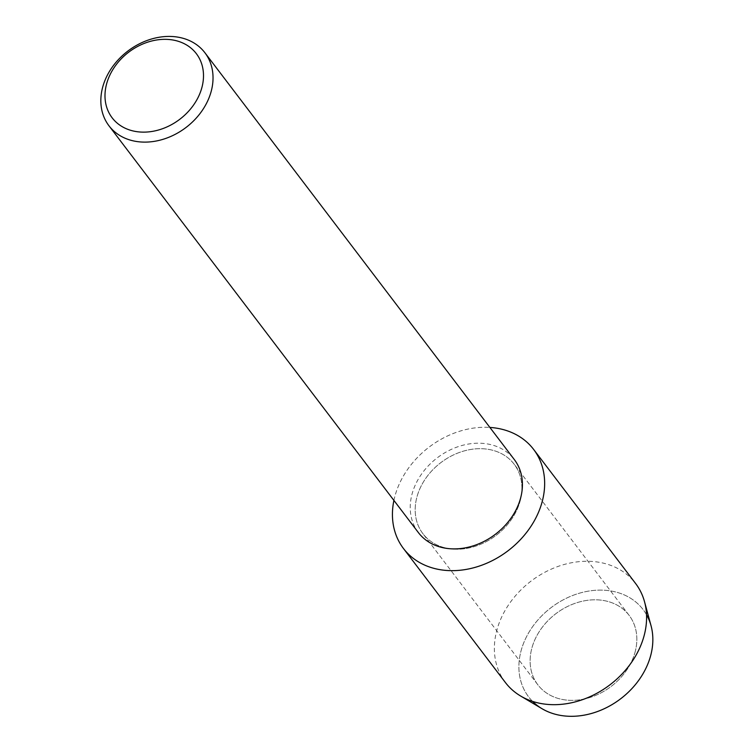 <?xml version="1.0" encoding="UTF-8"?>
<svg xmlns="http://www.w3.org/2000/svg" width="754" height="754" viewBox="0 0 754 754"><rect width="100%" height="100%" fill="white"/><g stroke="black" fill="none" stroke-linecap="round" stroke-linejoin="round"><path stroke-width="0.57" stroke-dasharray="3.77 2.83" d="M635.264 651.409A57.342 45.674 142.7 0 1 591.475 696.988A57.342 45.674 142.7 0 1 537.838 684.792A57.342 45.674 142.7 0 1 531.702 648.742A57.342 45.674 142.7 0 1 575.49 603.172A57.342 45.674 142.7 0 1 629.128 615.358A57.342 45.674 142.7 0 1 635.264 651.409A57.342 45.674 142.7 0 1 591.475 696.988A57.342 45.674 142.7 0 1 537.838 684.792A57.342 45.674 142.7 0 1 531.702 648.742A57.342 45.674 142.7 0 1 575.49 603.172A57.342 45.674 142.7 0 1 629.128 615.358A57.342 45.674 142.7 0 1 635.264 651.409M532.607 701.409A71.979 57.332 142.7 0 1 520.873 651.541A71.979 57.332 142.7 0 1 579.392 593.209A71.979 57.332 142.7 0 1 646.536 614.755M520.326 500.298A57.342 45.674 142.7 0 1 476.528 545.868A57.342 45.674 142.7 0 1 422.9 533.672A57.342 45.674 142.7 0 1 416.764 497.621A57.342 45.674 142.7 0 1 460.553 452.051A57.342 45.674 142.7 0 1 514.19 464.247A57.342 45.674 142.7 0 1 520.326 500.298A57.342 45.674 142.7 0 1 476.528 545.868A57.342 45.674 142.7 0 1 422.9 533.672A57.342 45.674 142.7 0 1 416.764 497.621A57.342 45.674 142.7 0 1 460.553 452.051A57.342 45.674 142.7 0 1 514.19 464.247A57.342 45.674 142.7 0 1 520.326 500.298M418.347 532.541A60.282 48.02 142.7 0 1 411.891 494.643A60.282 48.02 142.7 0 1 457.932 446.736A60.282 48.02 142.7 0 1 514.313 459.554M393.908 500.411A81.79 65.146 142.7 0 1 394.691 497.056A81.79 65.146 142.7 0 1 489.874 427.424A81.79 65.146 142.7 0 0 394.691 497.056A81.79 65.146 142.7 0 0 393.908 500.411M542.022 708.703A71.979 57.332 142.7 0 1 520.873 651.541A71.979 57.332 142.7 0 1 586.273 591.522A71.979 57.332 142.7 0 1 651.051 625.782M505.378 682.493A81.79 65.146 142.7 0 1 496.622 631.07A81.79 65.146 142.7 0 1 559.082 566.075A81.79 65.146 142.7 0 1 635.575 583.464M537.838 684.792L422.9 533.672L537.838 684.792M629.128 615.358L514.19 464.247L629.128 615.358"/><path stroke-width="1.13" d="M646.536 614.755A71.979 57.332 142.7 0 1 650.862 654.887A71.979 57.332 142.7 0 1 599.421 710.786A71.979 57.332 142.7 0 1 532.607 701.409M204.918 52.771L514.313 459.554A60.282 48.02 142.7 0 1 520.769 497.451A60.282 48.02 142.7 0 1 474.728 545.359A60.282 48.02 142.7 0 1 418.347 532.541L108.953 125.767A60.282 48.02 142.7 0 1 102.497 87.869A60.282 48.02 142.7 0 1 148.538 39.962A60.282 48.02 142.7 0 1 204.918 52.771A60.282 48.02 142.7 0 1 211.374 90.669A60.282 48.02 142.7 0 1 165.333 138.576A60.282 48.02 142.7 0 1 108.953 125.767M542.399 500.863A81.79 65.146 142.7 0 1 451.872 570.655A81.79 65.146 142.7 0 1 393.908 500.411A81.79 65.146 142.7 0 0 403.447 548.478A81.79 65.146 142.7 0 0 479.94 565.858A81.79 65.146 142.7 0 0 542.399 500.863A81.79 65.146 142.7 0 0 489.874 427.424A81.79 65.146 142.7 0 1 533.644 449.441A81.79 65.146 142.7 0 1 542.399 500.863M202.044 86.964A52.931 42.167 142.7 0 1 142.336 132.12A52.931 42.167 142.7 0 1 106.446 84.495A52.931 42.167 142.7 0 1 166.153 39.349A52.931 42.167 142.7 0 1 202.044 86.964M533.644 449.441L635.575 583.464A81.79 65.146 142.7 0 1 644.547 601.805L651.051 625.782A71.979 57.332 142.7 0 1 650.862 654.887A71.979 57.332 142.7 0 1 542.022 708.703L520.656 696.036A81.79 65.146 142.7 0 1 505.378 682.493L403.447 548.478M644.547 601.805A81.79 65.146 142.7 0 1 644.331 634.877A81.79 65.146 142.7 0 1 520.656 696.036"/></g></svg>
